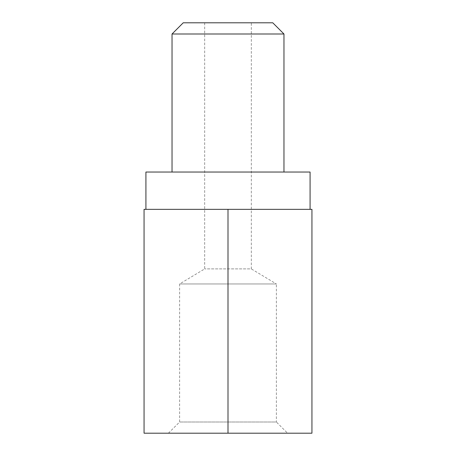 <?xml version="1.0" encoding="UTF-8"?>
<svg xmlns="http://www.w3.org/2000/svg" width="456" height="456" viewBox="0 0 456 456"><rect width="100%" height="100%" fill="white"/><g stroke="black" fill="none" stroke-linecap="round" stroke-linejoin="round"><path stroke-width="0.34" stroke-dasharray="2.28 1.71" d="M145.92 209.344L310.08 209.344L145.92 209.344M310.08 172.037L145.92 172.037M228 209.344L311.944 209.344L311.944 433.2L144.056 433.2L144.056 209.344L228 209.344L228 433.2M287.582 433.2L168.418 433.2L287.582 433.2L276.387 422.005L179.613 422.005L276.387 422.005L276.387 283.963L179.613 283.963L276.387 283.963L251.319 268.897L204.681 268.897L251.319 268.897L251.319 22.8L204.681 22.8L251.319 22.8M168.418 433.2L179.613 422.005L179.613 283.963L204.681 268.897L204.681 22.8M183.226 22.8L272.773 22.8M283.963 33.995L172.037 33.995M172.037 172.037L283.963 172.037L172.037 172.037"/><path stroke-width="0.68" d="M145.92 209.344L145.92 172.037L310.08 172.037L310.08 209.344M228 209.344L144.056 209.344L144.056 433.2L311.944 433.2L311.944 209.344L228 209.344L228 433.2M283.963 33.995L272.773 22.8L183.226 22.8L172.037 33.995L283.963 33.995L283.963 172.037M172.037 33.995L172.037 172.037"/></g></svg>
